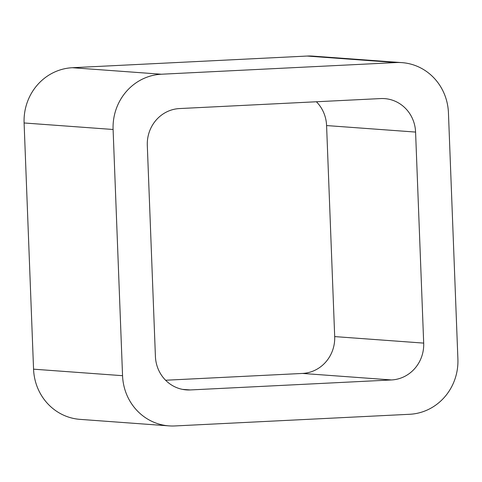 <?xml version="1.0" encoding="UTF-8"?>
<svg xmlns="http://www.w3.org/2000/svg" width="482" height="482" viewBox="0 0 482 482"><rect width="100%" height="100%" fill="white"/><g stroke="black" fill="none" stroke-linecap="round" stroke-linejoin="round"><path stroke-width="0.72" d="M307.118 56.051L72.372 67.715L161.374 74.228L396.114 62.564A52.827 50.327 94.2 0 1 401.994 62.636L312.999 56.123A52.827 50.327 94.2 0 0 307.118 56.051L396.114 62.564M169.001 425.877L80.006 419.364A52.827 50.327 94.2 0 1 33.559 369.176L122.555 375.689A52.827 50.327 94.2 0 0 169.001 425.877A52.827 50.327 94.2 0 0 174.882 425.949L409.628 414.285A52.827 50.327 94.2 0 0 457.9 359.03L448.441 112.824A52.827 50.327 94.2 0 0 401.994 62.636M122.555 375.689L113.095 129.483A52.827 50.327 94.2 0 1 161.374 74.228M33.559 369.176L24.1 122.97L113.095 129.483M72.372 67.715A52.827 50.327 94.2 0 0 24.1 122.97M155.415 356.439L147.305 145.407A35.222 33.553 94.2 0 1 179.491 108.564L380.696 98.569A35.222 33.553 94.2 0 1 384.618 98.617A35.222 33.553 94.2 0 1 415.58 132.074L423.69 343.106A35.222 33.553 94.2 0 1 391.505 379.949L190.3 389.944A35.222 33.553 94.2 0 1 186.377 389.896A35.222 33.553 94.2 0 1 155.415 356.439M165.597 380.238L302.509 373.436A35.222 33.553 94.2 0 0 334.695 336.593L326.585 125.561A35.222 33.553 94.2 0 0 316.403 101.762M326.585 125.561L415.58 132.074M334.695 336.593L423.69 343.106M302.509 373.436L391.505 379.949M182.491 389.372L190.3 389.944"/></g></svg>
